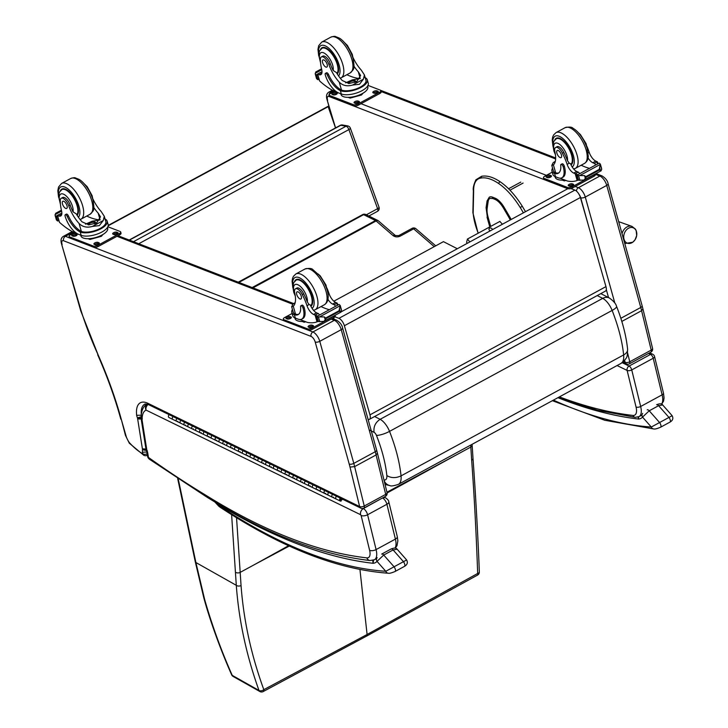 <?xml version="1.0" encoding="UTF-8"?>
<svg xmlns="http://www.w3.org/2000/svg" width="728" height="728" viewBox="0 0 728 728"><rect width="100%" height="100%" fill="white"/><g stroke="black" fill="none" stroke-linecap="round" stroke-linejoin="round"><path stroke-width="1.09" d="M359.932 569.451L367.094 634.498L366.666 636.063L477.614 575.056A3.385 1.046 60.6 0 1 477.586 575.075M231.668 674.82A3.385 1.693 -23.6 0 0 231.677 674.847A3.385 1.693 -23.6 0 0 232.223 675.356C221.749 651.76 212.913 627.682 205.696 603.13A132.514 67.941 53.4 0 1 204.45 598.644L195.905 562.526L236.291 585.312C238.875 620.456 246.446 655.509 258.995 690.462A3.385 2.057 -19.3 0 0 263.818 689.662L367.094 634.498L477.677 573.464A3.385 1.046 60.6 0 1 477.614 575.056A3.385 3.385 0 0 0 479.333 572.008L479.333 572.008A3.385 1.62 178.3 0 1 477.677 573.464C476.221 532.796 474.219 495.049 471.662 460.205L470.688 445.081M386.95 492.21L456.001 455.1L387.114 492.965M398.68 235.654A3.385 1.474 61.5 0 1 398.707 235.635L395.377 235.535A3.385 2.002 130.8 0 0 395.386 235.535A3.385 2.002 130.8 0 0 395.377 235.535A3.385 2.002 130.8 0 0 393.084 235.617L376.112 220.957A3.385 2.002 -49.2 0 1 378.405 220.875A3.385 3.385 0 0 0 377.696 220.402L377.696 220.402A3.385 2.603 116.3 0 0 375.493 220.538L363.6 214.66A3.385 2.603 -63.7 0 1 365.793 214.523L365.793 214.523A3.385 2.603 -63.7 0 1 366.976 216.107M479.333 571.953A3.385 1.62 178.3 0 1 479.333 572.008C478.023 536.5 475.511 492.565 472.991 458.303A3.385 2.202 175.9 0 1 471.662 460.205M231.613 514.66L236.291 585.312A3.385 2.202 -4.1 0 0 241.05 585.512C243.616 620.338 251.206 655.054 263.818 689.662A3.385 1.865 62.5 0 1 263.126 691.6L366.675 636.054M288.57 545.736L255 564.327L289.271 546.055M342.488 124.989L342.488 124.989A3.385 2.885 100.1 0 0 340.786 125.28L346.046 126.217A3.385 2.885 -79.9 0 1 347.738 125.926L342.488 124.989A3.385 3.385 0 0 0 340.276 125.343L340.276 125.343A3.385 1.474 61.5 0 1 340.786 125.28L129.42 240.122M366.357 214.796L377.605 208.681A3.385 1.001 -19.9 0 0 379.042 207.216L350.332 128.101A3.385 1.001 160.1 0 1 348.894 129.575L377.605 208.681A3.385 1.474 61.5 0 1 377.468 211.347L377.468 211.347A3.385 3.385 0 0 0 379.042 207.216M133.497 241.696L346.046 126.217A3.385 1.474 61.5 0 1 348.894 129.575L138.775 243.734M384.147 480.735A10.165 8.581 -78 0 0 389.771 485.54L389.771 485.54C390.8 486.331 393.684 485.94 398.416 484.348A20.439 8.873 -118.5 0 0 401.046 475.885C395.795 478.269 391.063 478.16 386.841 475.548A10.274 4.459 61.5 0 1 383.965 479.989M376.44 435.353A10.165 2.484 158.5 0 0 389.535 431.376L612.13 310.437A10.165 2.484 -21.5 0 0 616.534 306.306C622.504 321.458 626.189 335.763 627.6 349.222L627.6 349.222A10.165 6.388 174.4 0 1 623.641 354.936L401.046 475.885C399.617 462.144 395.777 447.311 389.535 431.376A13.514 5.87 -118.5 0 0 380.116 419.319C375.339 422.486 373.337 426.836 374.101 432.368A3.349 1.456 61.5 0 1 376.44 435.353C382.082 449.74 385.549 463.135 386.841 475.548M600.809 293.621L609.372 297.998A10.165 7.744 116.9 0 0 609.354 297.989A10.165 7.744 116.9 0 0 602.711 298.371A13.514 5.87 61.5 0 1 612.13 310.437C618.372 326.362 622.212 341.195 623.641 354.936A20.439 8.873 61.5 0 1 621.011 363.409L398.416 484.348M333.834 301.21L443.443 241.651L457.311 248.739M334.935 316.798L338.911 318.336A6.78 2.939 61.5 0 1 344.389 325.735L369.961 414.851A6.78 2.939 61.5 0 1 369.414 419.346A6.78 2.939 61.5 0 1 368.086 419.401M369.414 419.346L605.423 291.118A6.78 2.939 -118.5 0 0 605.96 286.623L580.398 197.506A6.78 2.939 -118.5 0 0 574.92 190.099L338.911 318.336M570.943 188.57L574.92 190.099M334.134 319.237L333.697 317.708M341.423 311.702L567.913 188.643M108.208 225.407L328.055 106.343L335.508 127.928M108.153 225.807L328.51 106.47M499.972 221.367L467.449 239.039L466.575 242.324L467.367 243.27M469.851 241.924L467.449 239.039M490.381 230.767A1.693 1.383 -165 0 1 490.9 228.037A1.693 1.383 -165 0 1 492.237 229.766M632.131 242.606A8.236 6.27 -69.4 0 1 626.672 242.861A8.236 6.27 -69.4 0 1 625.761 230.721A8.236 6.27 -69.4 0 1 635.917 230.266A8.236 6.27 -69.4 0 1 632.131 242.606M595.267 174.274L599.854 176.049A8.472 3.676 61.5 0 1 606.733 185.403L640.767 307.471A3.385 1.429 -15.6 0 0 642.132 305.787L642.933 308.936L641.586 310.692L621.821 321.43M620.838 318.3L640.767 307.471A44.044 19.128 61.5 0 1 641.586 310.692L651.205 350.113A3.385 1.583 -13.7 0 0 652.552 348.366L642.933 308.927M650.878 352.143L629.429 363.809A3.385 1.474 -118.5 0 0 629.756 361.78L651.205 350.113A3.385 1.474 61.5 0 1 650.878 352.143A3.385 3.385 0 0 0 652.552 348.366M335.572 127.901L327.081 99.754M622.85 362.18L626.326 363.873A3.385 2.603 -64 0 1 625.125 362.289A3.385 1.583 -13.7 0 0 629.756 361.78L627.6 352.962M648.53 353.426L650.541 354.409A3.385 1.474 61.5 0 1 653.198 358.258A3.385 1.583 -13.7 0 0 654.545 356.511A3.385 3.385 0 0 0 652.734 354.272L652.734 354.272A3.385 2.603 116 0 0 650.541 354.409L629.083 366.066A3.385 2.603 116 0 0 627.117 370.425A3.385 1.583 -13.7 0 0 631.74 369.915A3.385 1.474 -118.5 0 0 629.083 366.066L622.167 362.69M185.622 425.07A1.629 1.256 -64 0 1 184.839 422.331A1.629 1.256 116 0 0 184.566 425.134L180.671 423.232A1.629 1.256 -64 0 1 180.953 420.438A1.629 1.256 116 0 0 180.671 423.232L176.786 421.339A1.629 1.256 -64 0 1 177.059 418.536A1.629 1.256 116 0 0 176.786 421.339L172.891 419.446A1.629 1.256 -64 0 1 173.173 416.644A1.629 1.256 116 0 0 172.891 419.446L169.005 417.544A1.629 1.256 -64 0 1 169.278 414.742M201.183 432.659A1.629 1.256 -64 0 1 200.409 429.92A1.629 1.256 116 0 0 200.127 432.723L196.232 430.821A1.629 1.256 -64 0 1 196.514 428.019A1.629 1.256 116 0 0 196.232 430.821L192.347 428.929A1.629 1.256 -64 0 1 192.62 426.126A1.629 1.256 116 0 0 192.347 428.929L188.452 427.027A1.629 1.256 -64 0 1 188.734 424.224A1.629 1.256 116 0 0 188.452 427.027L184.566 425.134M216.744 440.24A1.629 1.256 -64 0 1 215.97 437.51A1.629 1.256 116 0 0 215.688 440.313L211.803 438.411A1.629 1.256 -64 0 1 212.076 435.608A1.629 1.256 116 0 0 211.803 438.411L207.908 436.518A1.629 1.256 -64 0 1 208.19 433.715A1.629 1.256 116 0 0 207.908 436.518L204.013 434.616A1.629 1.256 -64 0 1 204.295 431.813A1.629 1.256 116 0 0 204.013 434.616L200.127 432.723M232.305 447.829A1.629 1.256 -64 0 1 231.531 445.09A1.629 1.256 116 0 0 231.249 447.893L227.364 446A1.629 1.256 -64 0 1 227.637 443.197A1.629 1.256 116 0 0 227.364 446L223.469 444.107A1.629 1.256 -64 0 1 223.751 441.305A1.629 1.256 116 0 0 223.469 444.107L219.583 442.205A1.629 1.256 -64 0 1 219.856 439.403A1.629 1.256 116 0 0 219.583 442.205L215.688 440.313M247.866 455.419A1.629 1.256 -64 0 1 247.092 452.68A1.629 1.256 116 0 0 246.81 455.482L242.924 453.589A1.629 1.256 -64 0 1 243.198 450.787A1.629 1.256 116 0 0 242.924 453.589L239.03 451.688A1.629 1.256 -64 0 1 239.312 448.885A1.629 1.256 116 0 0 239.03 451.688L235.144 449.795A1.629 1.256 -64 0 1 235.417 446.992A1.629 1.256 116 0 0 235.144 449.795L231.249 447.893M263.427 463.008A1.629 1.256 -64 0 1 262.653 460.269A1.629 1.256 116 0 0 262.38 463.072L258.486 461.179A1.629 1.256 -64 0 1 258.768 458.376A1.629 1.256 116 0 0 258.486 461.179L254.6 459.277A1.629 1.256 -64 0 1 254.873 456.474A1.629 1.256 116 0 0 254.6 459.277L250.705 457.384A1.629 1.256 -64 0 1 250.987 454.581A1.629 1.256 116 0 0 250.705 457.384L246.81 455.482M278.997 470.597A1.629 1.256 -64 0 1 278.214 467.858A1.629 1.256 116 0 0 277.941 470.661L274.046 468.759A1.629 1.256 -64 0 1 274.329 465.965A1.629 1.256 116 0 0 274.046 468.759L270.161 466.866A1.629 1.256 -64 0 1 270.434 464.064A1.629 1.256 116 0 0 270.161 466.866L266.266 464.974A1.629 1.256 -64 0 1 266.548 462.171A1.629 1.256 116 0 0 266.266 464.974L262.38 463.072M294.558 478.187A1.629 1.256 -64 0 1 293.784 475.448A1.629 1.256 116 0 0 293.502 478.25L289.608 476.349A1.629 1.256 -64 0 1 289.89 473.546A1.629 1.256 116 0 0 289.608 476.349L285.722 474.456A1.629 1.256 -64 0 1 285.995 471.653A1.629 1.256 116 0 0 285.722 474.456L281.827 472.554A1.629 1.256 -64 0 1 282.109 469.751A1.629 1.256 116 0 0 281.827 472.554L277.941 470.661M310.119 485.767A1.629 1.256 -64 0 1 309.345 483.037A1.629 1.256 116 0 0 309.063 485.84L305.178 483.938A1.629 1.256 -64 0 1 305.451 481.135A1.629 1.256 116 0 0 305.178 483.938L301.283 482.045A1.629 1.256 -64 0 1 301.565 479.242A1.629 1.256 116 0 0 301.283 482.045L297.397 480.143A1.629 1.256 -64 0 1 297.67 477.34A1.629 1.256 116 0 0 297.397 480.143L293.502 478.25M325.68 493.356A1.629 1.256 -64 0 1 324.906 490.627A1.629 1.256 116 0 0 324.624 493.42L320.739 491.527A1.629 1.256 -64 0 1 321.012 488.725A1.629 1.256 116 0 0 320.739 491.527L316.844 489.635A1.629 1.256 -64 0 1 317.126 486.832A1.629 1.256 116 0 0 316.844 489.635L312.958 487.733A1.629 1.256 -64 0 1 313.231 484.93A1.629 1.256 116 0 0 312.958 487.733L309.063 485.84M340.467 498.207A1.629 1.256 116 0 0 340.185 501.01L336.3 499.117A1.629 1.256 -64 0 1 336.582 496.314A1.629 1.256 116 0 0 336.3 499.117L332.405 497.215A1.629 1.256 -64 0 1 332.687 494.412A1.629 1.256 116 0 0 332.405 497.215L328.519 495.322A1.629 1.256 -64 0 1 328.792 492.519A1.629 1.256 116 0 0 328.519 495.322L324.624 493.42M177.832 421.275A1.629 1.256 -64 0 1 176.786 421.339M193.402 428.865A1.629 1.256 -64 0 1 192.347 428.929M208.963 436.445A1.629 1.256 -64 0 1 207.908 436.518M224.524 444.034A1.629 1.256 -64 0 1 223.469 444.107M240.085 451.624A1.629 1.256 -64 0 1 239.03 451.688M255.646 459.213A1.629 1.256 -64 0 1 254.6 459.277M271.207 466.803A1.629 1.256 -64 0 1 270.161 466.866M286.777 474.392A1.629 1.256 -64 0 1 285.722 474.456M302.338 481.972A1.629 1.256 -64 0 1 301.283 482.045M317.899 489.562A1.629 1.256 -64 0 1 316.844 489.635M333.46 497.151A1.629 1.256 -64 0 1 332.405 497.215M342.187 499.645L341.077 500.245A0.81 0.628 -64 0 1 340.34 499.281A0.81 0.628 -64 0 1 341.55 499.572L342.187 499.645A1.629 1.256 116 0 0 342.224 499.071M340.185 501.01A1.629 1.256 116 0 0 341.241 500.946M341.459 499.126A0.746 0.573 116 0 0 340.386 499.299A0.746 0.573 116 0 0 341.305 499.981A0.746 0.573 116 0 0 341.459 499.126M478.232 233.178A45.254 19.647 61.5 0 1 473.155 213.24L473.646 191.155A35.499 15.415 61.5 0 1 480.871 178.069L481.636 176.276L475.903 179.798C473.655 184.739 472.818 188.343 473.382 190.627M499.845 221.439L502.42 224.233M147.274 404.022C143.753 405.733 141.714 409.627 141.159 415.706L142.151 417.708A27.446 11.912 61.5 0 1 146.046 410.091A4.741 4.268 -115.3 0 1 147.092 404.176M141.187 416.17L142.197 419.355A7.134 3.094 -118.5 0 0 142.151 417.708M146.865 451.997L147.802 453.307A7.508 3.258 -118.5 0 0 147.32 451.378L146.674 451.16L147.52 456.128A4.741 2.703 -9 0 0 148.448 457.421L147.802 453.307M147.32 451.378A3.049 1.319 61.5 0 1 147.029 450.805L146.446 450.687L146.692 451.205M147.029 450.805A1.383 0.601 61.5 0 1 146.856 450.213L145.918 448.858M146.856 450.213A1.401 0.61 61.5 0 1 146.838 450.122L145.9 448.767L146.446 450.687M146.838 450.122L142.078 420.065L141.132 418.591M142.078 420.065A1.793 0.783 61.5 0 1 142.051 419.865L141.15 418.809A3.385 1.929 171 0 1 137.592 418.518L142.397 448.821L145.946 449.058M142.051 419.865A1.083 0.473 61.5 0 1 142.042 419.61L141.068 417.199L141.096 418.391M149.458 459.25L149.458 459.25A4.741 3.194 -54.5 0 1 148.448 457.421A1080.125 468.969 61.5 0 0 205.251 494.876L206.534 496.887L149.458 459.25A4.741 4.741 0 0 1 147.52 456.128M331.167 319.082L334.352 320.311A8.472 3.676 61.5 0 1 341.232 329.666L375.257 451.724A3.385 1.429 -15.6 0 0 376.622 450.05L377.423 453.198L376.085 454.954L354.627 466.612L349.995 467.085L359.623 506.542A3.385 1.583 -13.7 0 0 364.246 506.033L354.627 466.612A44.044 19.128 -118.5 0 0 353.808 463.381L319.774 341.323A8.472 3.676 -118.5 0 0 312.894 331.968L65.402 236.318A8.472 3.676 -118.5 0 0 63.482 236.3L72.245 231.54M73.382 231.986L65.402 236.318A3.385 2.721 111.1 0 0 63.573 240.75L311.065 336.4A3.385 2.721 111.1 0 1 312.894 331.968L334.352 320.311A3.385 2.721 -68.9 0 1 336.427 320.12C340.022 322.34 342.078 324.961 342.597 327.982A3.385 1.429 -15.6 0 1 341.232 329.666L319.774 341.323A3.385 1.429 164.4 0 1 315.197 342.005L349.222 464.073A3.385 1.429 164.4 0 0 353.808 463.381L375.257 451.724A44.044 19.128 61.5 0 1 376.085 454.954L385.704 494.376A3.385 1.583 -13.7 0 0 387.05 492.629L377.423 453.189M385.376 496.405L363.918 508.062A3.385 1.474 -118.5 0 0 364.246 506.033L385.704 494.376A3.385 1.474 61.5 0 1 385.376 496.405A3.385 3.385 0 0 0 387.05 492.629M129.256 442.506L129.311 443.197L143.816 455.291A3.385 2.53 -61.2 0 1 142.761 453.781A47.438 20.593 61.5 0 1 129.256 442.506A10.165 4.413 61.5 0 1 126.035 435.908L121.385 419.683A235.217 102.129 -118.5 0 0 98.089 354.827A183.947 79.871 61.5 0 1 81.272 311.238L61.571 244.016C60.424 240.276 61.061 237.701 63.482 236.3M98.089 354.827L80.708 310.765M148.903 404.804L360.815 508.135A3.385 2.603 -64 0 1 359.623 506.542L147.693 403.212L148.949 404.832C146.219 403.922 144.781 403.749 144.608 404.304A25.407 11.029 61.5 0 0 141.278 414.196M147.693 403.212A28.802 12.503 -118.5 0 0 136.664 415.297L141.378 415.215M136.664 415.297A5.86 2.548 -118.5 0 0 137.474 417.845L141.887 416.58M137.474 417.845A3.14 1.365 61.5 0 1 137.519 418.099L141.086 418.327M142.397 448.821A9.637 4.186 61.5 0 1 142.515 449.44L146.11 449.749M142.515 449.44A2.521 1.092 61.5 0 1 142.524 449.558A2.521 1.092 61.5 0 1 142.552 449.795L147.293 450.641M142.552 449.795A6.588 2.857 -118.5 0 0 142.515 452.197L147.211 452.024M142.515 452.197L142.761 453.781A3.385 1.929 -9 0 0 147.156 453.826M121.385 419.683L125.462 435.389A3.385 1.392 -16 0 0 126.035 435.908M638.101 417.044L638.565 419.046L638.62 416.844M671.398 416.107L651.287 427.036A3.385 2.939 93.8 0 0 653.744 428.956L653.744 428.956A3.385 2.939 93.8 0 0 653.771 428.956M557.93 397.679A816.552 354.527 -118.5 0 0 638.565 419.046A28.711 12.467 -118.5 0 0 642.533 417.099A3.385 3.012 -138.9 0 1 642.66 413.413M553.417 400.127A720.001 312.603 61.5 0 0 651.287 427.036L642.533 417.099L649.221 410.792A3.385 1.474 -118.5 0 0 647.219 409.828M552.379 400.691L604.759 420.265L653.744 428.956C654.781 429.283 657.056 428.71 660.551 427.236L660.551 427.236A3.385 1.474 61.5 0 0 659.322 422.249L649.221 410.792L658.613 405.687L662.662 404.941C661.807 403.53 659.786 403.458 656.601 404.723A3.385 1.474 -118.5 0 1 658.613 405.687L668.714 417.144A3.385 1.474 61.5 0 1 669.942 422.131A3.385 1.474 61.5 0 1 669.942 422.14C672.881 420.42 673.573 418.227 672.035 415.57L662.662 404.941M372.745 560.396L373.055 563.299L373.573 560.141M214.842 501.983L215.834 502.584M405.896 560.36L385.785 571.289A3.385 2.939 93.8 0 0 388.261 573.218C389.28 573.546 391.546 572.972 395.049 571.498L395.049 571.498A3.385 1.474 61.5 0 1 395.004 571.516M218.427 505.205A3.385 2.066 129.7 0 0 218.946 506.36L220.102 507.216A3.385 2.366 -56.5 0 1 219.292 505.851A10.165 4.413 61.5 0 1 218.427 505.205A14.56 6.325 61.5 0 1 216.562 503.43A816.552 354.527 -118.5 0 0 373.055 563.299A28.711 12.467 -118.5 0 0 377.022 561.361A3.385 3.012 -138.9 0 1 377.159 557.675M219.292 505.851A720.001 312.603 61.5 0 0 385.785 571.289L377.022 561.361L383.72 555.055A3.385 1.474 -118.5 0 0 381.709 554.081A3.385 1.474 -118.5 0 0 381.69 554.099L391.1 548.985A3.385 1.474 -118.5 0 1 393.102 549.949L397.151 549.203C396.296 547.784 394.276 547.72 391.1 548.985M555.646 147.456L557.038 146.701A7.471 3.24 61.5 0 1 563.836 152.471L562.444 153.226A7.471 3.24 61.5 0 0 555.646 147.456A7.471 3.24 61.5 0 0 554.891 151.806A23.624 10.256 61.5 0 1 553.407 164.91L551.797 165.383L553.225 162.599L555.318 161.325M555.273 161.489L553.225 162.599M558.785 172.9A19.201 8.336 61.5 0 1 555.673 172.827L553.944 173.2A15.37 6.297 164 0 1 551.951 171.098L552.889 174.383A15.37 6.297 -16 0 0 555.5 176.749L558.121 177.759A16.626 7.216 -118.5 0 0 561.88 177.796A16.626 7.216 -118.5 0 0 563.199 166.767A2.129 0.928 -118.5 0 0 560.997 164.437A2.129 0.928 -118.5 0 0 560.724 165.311A19.201 8.336 -118.5 0 1 558.249 173.255A19.201 8.336 -118.5 0 1 554.554 173.437L555.5 176.749M553.944 173.2L554.554 173.437M551.951 171.098A15.37 6.297 164 0 1 552.588 168.159M577.85 180.153L577.149 180.499A72.036 31.277 61.5 0 1 567.385 181.017L560.087 178.196M587.032 146.601A37.355 16.216 -118.5 0 1 589.207 152.343A8.718 3.786 -118.5 0 0 595.768 161.088A48.021 20.848 -118.5 0 0 597.288 161.743A1.693 0.673 166 0 1 597.333 161.762L598.016 163.545M595.54 164.883A1.602 0.692 61.5 0 0 594.33 163.391L597.333 161.762L597.288 164.237M600.282 164.41L601.719 169.424L600.482 170.752L599.217 169.387L600.282 164.41L579.761 175.557L577.24 175.776A5.706 2.475 61.5 0 1 576.621 175.348L599.144 163.108L576.621 175.348M576.403 175.284L578.014 180.198A5.706 2.475 61.5 0 1 578.514 180.207L584.065 180.034L601.228 170.707L600.482 170.752L599.535 167.44M599.408 170.043L586.313 177.159L584.065 180.034M579.761 175.557L584.529 175.594L586.313 177.159M555.073 172.591A13.95 5.715 164 0 1 553.316 170.707L551.797 165.383M560.997 164.437L562.125 163.827A2.129 0.928 61.5 0 1 564.327 166.148A16.626 7.216 61.5 0 1 562.999 177.186L561.88 177.796M594.33 163.391A48.021 20.848 61.5 0 1 592.765 162.717A8.718 3.786 61.5 0 1 588.069 157.931M589.261 168.295A91.046 39.53 61.5 0 1 581.181 165.22M565.893 180.444L564.309 180.872L562.371 180.125M564.309 180.872L564.073 180.053M599.763 163.536A5.706 2.475 61.5 0 1 599.144 163.108M562.444 153.226A37.355 16.216 61.5 0 1 567.13 164.337A8.718 3.786 61.5 0 0 573.691 173.082A48.021 20.848 61.5 0 0 575.211 173.737A1.693 0.719 162.1 0 0 575.266 173.755L577.895 174.775M579.47 173.619A1.602 0.692 61.5 0 0 578.26 172.127A48.021 20.848 61.5 0 1 576.694 171.453A8.718 3.786 61.5 0 1 570.47 163.627L569.232 163.19L567.13 164.337M564.737 179.989A13.95 5.715 164 0 1 555.2 177.268L554.991 176.531M595.185 173.992L595.358 174.611A3.385 1.392 164 0 1 593.993 176.276L572.536 187.933A3.385 1.392 164 0 1 567.967 188.661L544.38 179.543A3.385 1.392 164 0 1 543.807 179.024L543.461 177.832A3.385 1.392 164 0 1 544.835 176.176L552.252 172.145M594.776 174.21A3.385 1.392 164 0 1 593.648 175.093L572.199 186.75A3.385 1.392 164 0 1 567.622 187.478L544.034 178.36A3.385 1.392 164 0 1 543.461 177.832M547.392 177.632L546.455 177.268A2.33 0.956 164 0 1 546.055 176.904A2.33 0.956 164 0 1 547.492 175.53A2.33 0.956 164 0 1 550.14 175.266L551.087 175.63A2.33 0.956 164 0 1 551.478 175.985A2.33 0.956 164 0 1 550.04 177.359A2.33 0.956 164 0 1 547.392 177.632M569.569 186.204L568.623 185.831A2.33 0.956 164 0 1 568.231 185.476A2.33 0.956 164 0 1 569.66 184.102A2.33 0.956 164 0 1 572.317 183.829L573.255 184.193A2.33 0.956 164 0 1 573.655 184.557A2.33 0.956 164 0 1 572.217 185.931A2.33 0.956 164 0 1 569.569 186.204M546.728 177.377A2.33 0.956 164 0 1 550.477 176.449L551.141 176.704M568.905 185.94A2.33 0.956 164 0 1 572.654 185.021L573.318 185.276M554.809 139.931A15.242 6.616 61.5 0 1 556.265 138.265A15.242 6.616 61.5 0 1 569.214 148.239A15.242 6.616 61.5 0 1 571.043 164.928M563.836 152.471A37.355 16.216 61.5 0 1 567.494 160.679L569.232 163.19M561.415 154.928A4.068 1.765 -118.5 0 0 557.211 150.478A4.068 1.765 -118.5 0 0 557.602 154.891A4.068 1.765 -118.5 0 0 561.097 157.621A4.068 1.765 -118.5 0 0 561.415 154.928M353.098 57.685A23.624 10.256 -118.5 0 0 361.297 70.143L364.419 74.92L363.409 79.179L359.496 84.275L352.579 85.058L363.409 79.179M352.579 85.058C347.192 86.605 342.742 85.631 339.221 82.137A23.624 10.256 61.5 0 1 328.91 64.474L330.303 63.709A7.471 3.24 61.5 0 0 322.777 56.165L321.376 56.92A7.471 3.24 61.5 0 1 328.91 64.474M320.466 61.725A11.384 4.941 61.5 0 1 323.032 52.598A11.384 4.941 61.5 0 1 332.678 65.174A11.384 4.941 61.5 0 1 333.169 70.47L336.418 72.573A23.624 10.256 -118.5 0 0 342.224 80.499L349.058 83.52L356.838 81.554L360.624 75.457L358.294 71.772A23.624 10.256 -118.5 0 1 353.963 66.193M341.314 93.976A15.37 6.297 -16 0 0 358.795 92.192A15.37 6.297 -16 0 0 368.25 83.129L367.312 79.853A15.37 6.297 164 0 1 358.376 88.698A15.37 6.297 164 0 1 341.059 90.927L342.196 90.318L341.496 90.054A19.201 8.336 61.5 0 1 328.537 74.538A2.129 0.928 61.5 0 0 326.544 72.782L325.425 73.392A2.129 0.928 -118.5 0 0 325.252 74.802A16.626 7.216 -118.5 0 0 338.693 92.966L341.314 93.976L340.367 90.663L341.059 90.927M365.247 77.796L364.701 77.45M365.32 77.75A15.37 6.297 164 0 1 367.312 79.853M336.518 91.792L332.15 90.108A72.036 31.277 61.5 0 1 319.619 80.972L317.435 74.101L320.629 72.563A1.602 0.692 -118.5 0 0 320.265 72.554L317.435 74.092M321.376 56.92A7.471 3.24 61.5 0 0 320.393 59.687A37.355 16.216 61.5 0 0 321.703 69.488A8.718 3.786 61.5 0 1 320.839 74.638A8.718 3.786 61.5 0 1 319.155 74.72A48.021 20.848 61.5 0 1 317.681 74.21A1.693 0.719 162 0 1 317.626 74.192M316.425 71.981L315.188 73.31L321.758 69.742M364.419 74.92L365.947 80.244A13.95 5.715 164 0 1 357.885 88.252A13.95 5.715 164 0 1 342.196 90.318M340.367 90.663A19.201 8.336 -118.5 0 1 327.409 75.148A2.129 0.928 -118.5 0 0 325.425 73.392M320.629 72.563A48.021 20.848 -118.5 0 0 321.894 73M346.883 74.702A91.046 39.53 -118.5 0 0 360.251 78.578L358.294 71.772M345.627 82.846L352.325 79.862L360.251 78.578M318.891 79.188L317.763 79.625A5.706 2.475 -118.5 0 0 317.144 79.197L315.188 73.31M316.562 78.615L315.333 74.347M317.981 79.689L316.371 74.775A5.706 2.475 -118.5 0 1 315.87 74.766L315.269 74.12M363.054 93.157L361.516 94.968L350.123 98.098L348.184 97.352M350.123 98.098L349.886 97.279M361.516 94.968L361.27 94.121M360.105 94.667A11.821 4.841 164 0 1 351.733 97.07M367.613 86.068L367.831 86.805A13.95 5.715 164 0 1 359.241 95.031A13.95 5.715 164 0 1 343.379 96.642A13.95 5.715 164 0 1 341.013 94.494L340.813 93.785M367.986 85.385L380.262 90.126A3.385 1.392 164 0 1 380.835 90.654L381.172 91.837A3.385 1.392 164 0 1 379.807 93.502L358.349 105.16A3.385 1.392 164 0 1 353.781 105.888L330.194 96.769A3.385 1.392 164 0 1 329.62 96.251L329.274 95.059A3.385 1.392 164 0 1 330.649 93.402L334.816 91.137M380.835 90.654A3.385 1.392 164 0 1 379.461 92.32L358.012 103.977A3.385 1.392 164 0 1 353.444 104.705L329.857 95.586A3.385 1.392 164 0 1 329.274 95.059M358.131 101.055L359.068 101.419A2.33 0.956 164 0 1 359.468 101.784A2.33 0.956 164 0 1 358.03 103.158A2.33 0.956 164 0 1 355.382 103.422L354.445 103.058A2.33 0.956 164 0 1 354.045 102.703A2.33 0.956 164 0 1 355.482 101.329A2.33 0.956 164 0 1 358.131 101.055L359.132 102.502M376.904 90.854L377.841 91.218A2.33 0.956 164 0 1 378.241 91.582A2.33 0.956 164 0 1 376.804 92.957A2.33 0.956 164 0 1 374.156 93.23L373.218 92.856A2.33 0.956 164 0 1 372.818 92.502A2.33 0.956 164 0 1 374.256 91.127A2.33 0.956 164 0 1 376.904 90.854L377.905 92.301M335.954 92.492L336.9 92.856A2.33 0.956 164 0 1 337.291 93.211A2.33 0.956 164 0 1 335.863 94.585A2.33 0.956 164 0 1 333.215 94.858L332.268 94.494A2.33 0.956 164 0 1 331.868 94.13A2.33 0.956 164 0 1 333.306 92.756A2.33 0.956 164 0 1 335.954 92.492L336.964 93.93M354.718 103.167A2.33 0.956 164 0 1 358.467 102.248M373.491 92.966A2.33 0.956 164 0 1 377.24 92.047M332.55 94.604A2.33 0.956 164 0 1 336.3 93.675M355.064 82.137A3.194 1.31 -16 0 0 355.155 81.6A3.194 1.31 -16 0 0 354.609 81.099A3.194 1.31 -16 0 0 350.978 81.472A3.194 1.31 -16 0 0 349.003 83.365A3.194 1.31 -16 0 0 349.076 83.52M354.636 82.546A3.467 1.42 -16 0 0 355.164 82.009A3.467 1.42 -16 0 0 354.754 80.753A3.467 1.42 -16 0 0 350.432 81.327A3.467 1.42 -16 0 0 348.885 83.511M355 82.4A3.704 1.52 -16 0 0 355 80.681A3.704 1.52 -16 0 0 354.946 80.653A3.704 1.52 -16 0 0 351.542 80.799A3.704 1.52 -16 0 0 348.648 82.501A3.704 1.52 -16 0 0 348.566 83.493M355.764 82.082A3.968 1.629 -16 0 0 355.892 81.381A3.968 1.629 -16 0 0 355.282 80.799A3.968 1.629 -16 0 0 355.219 80.772A3.968 1.629 -16 0 0 355.137 80.744M348.566 82.628A3.968 1.629 -16 0 0 348.466 82.755A3.968 1.629 -16 0 0 348.239 83.465M337.282 73.974A15.242 6.616 -118.5 0 0 337.774 64.41A15.242 6.616 -118.5 0 0 322.004 47.73A15.242 6.616 -118.5 0 0 320.548 49.395M333.169 70.47A23.624 10.256 61.5 0 1 330.303 63.709M322.622 62.635A4.068 1.765 -118.5 0 0 326.836 67.085A4.068 1.765 -118.5 0 0 326.444 62.672A4.068 1.765 -118.5 0 0 322.95 59.942A4.068 1.765 -118.5 0 0 322.622 62.635M295.504 288.807L296.897 288.042A7.471 3.24 61.5 0 1 303.694 293.821L302.302 294.576A7.471 3.24 61.5 0 0 295.504 288.807A7.471 3.24 61.5 0 0 294.749 293.147A23.624 10.256 61.5 0 1 293.266 306.251L291.655 306.734L293.084 303.949L295.177 302.666M295.131 302.83L293.084 303.949M298.644 314.25A19.201 8.336 61.5 0 1 295.532 314.178L293.803 314.541A15.37 6.297 164 0 1 291.81 312.449L292.756 315.724A15.37 6.297 -16 0 0 295.359 318.1L297.979 319.11A16.626 7.216 -118.5 0 0 301.738 319.137A16.626 7.216 -118.5 0 0 303.057 308.108A2.129 0.928 -118.5 0 0 300.855 305.778A2.129 0.928 -118.5 0 0 300.582 306.661A19.201 8.336 -118.5 0 1 298.107 314.605A19.201 8.336 -118.5 0 1 294.412 314.787L295.359 318.1M293.803 314.541L294.412 314.787M291.81 312.449A15.37 6.297 164 0 1 292.447 309.509M317.535 321.603L317.008 321.849A72.036 31.277 61.5 0 1 307.243 322.358L299.945 319.537M326.89 287.942A37.355 16.216 -118.5 0 1 329.065 293.684A8.718 3.786 -118.5 0 0 335.626 302.439A48.021 20.848 -118.5 0 0 337.146 303.085A1.693 0.673 166 0 1 337.191 303.112L337.874 304.886M335.399 306.233A1.602 0.692 61.5 0 0 334.188 304.741L337.191 303.112L337.146 305.578M340.14 305.751L341.578 310.774L340.34 312.094L339.075 310.738L340.14 305.751L319.619 316.898L317.099 317.117A5.706 2.475 61.5 0 1 316.48 316.698L339.002 304.45L316.48 316.698M316.261 316.635L317.872 321.549A5.706 2.475 61.5 0 1 318.373 321.558L323.924 321.376L341.086 312.057L340.34 312.094L339.394 308.79M339.266 311.393L326.171 318.5L323.924 321.376M319.619 316.898L324.388 316.944L326.171 318.5M294.931 313.932A13.95 5.715 164 0 1 293.175 312.057L291.655 306.734M300.855 305.778L301.984 305.169A2.129 0.928 61.5 0 1 304.186 307.498A16.626 7.216 61.5 0 1 302.857 318.527L301.738 319.137M334.188 304.741A48.021 20.848 61.5 0 1 332.623 304.067A8.718 3.786 61.5 0 1 327.928 299.272M329.12 309.646A91.046 39.53 61.5 0 1 321.039 306.561M305.751 321.785L304.168 322.222L302.229 321.476M304.168 322.222L303.931 321.394M339.621 304.877A5.706 2.475 61.5 0 1 339.002 304.45M302.302 294.576A37.355 16.216 61.5 0 1 306.989 305.678A8.718 3.786 61.5 0 0 313.55 314.432A48.021 20.848 61.5 0 0 315.069 315.078A1.693 0.719 162.1 0 0 315.124 315.106L317.754 316.125M319.328 314.96A1.602 0.692 61.5 0 0 318.127 313.468A48.021 20.848 61.5 0 1 316.553 312.794A8.718 3.786 61.5 0 1 310.328 304.968L309.091 304.541L306.989 305.678M304.595 321.339A13.95 5.715 164 0 1 295.058 318.609L294.849 317.881M335.044 315.342L335.217 315.961A3.385 1.392 164 0 1 333.852 317.626L312.394 329.284A3.385 1.392 164 0 1 307.826 330.012L284.239 320.893A3.385 1.392 164 0 1 283.665 320.365L283.319 319.183A3.385 1.392 164 0 1 284.694 317.517L292.11 313.486M334.634 315.561A3.385 1.392 164 0 1 333.506 316.434L312.057 328.091A3.385 1.392 164 0 1 307.48 328.819L283.893 319.701A3.385 1.392 164 0 1 283.319 319.183M287.251 318.973L286.313 318.609A2.33 0.956 164 0 1 285.913 318.254A2.33 0.956 164 0 1 287.351 316.88A2.33 0.956 164 0 1 289.999 316.607L290.945 316.971A2.33 0.956 164 0 1 291.337 317.335A2.33 0.956 164 0 1 289.899 318.709A2.33 0.956 164 0 1 287.251 318.973M309.427 327.545L308.481 327.181A2.33 0.956 164 0 1 308.09 326.817A2.33 0.956 164 0 1 309.518 325.443A2.33 0.956 164 0 1 312.175 325.179L313.113 325.543A2.33 0.956 164 0 1 313.513 325.898A2.33 0.956 164 0 1 312.075 327.272A2.33 0.956 164 0 1 309.427 327.545M286.586 318.718A2.33 0.956 164 0 1 290.336 317.799L291 318.054M308.763 327.291A2.33 0.956 164 0 1 312.512 326.362L313.176 326.626M294.667 281.272A15.242 6.616 61.5 0 1 296.123 279.616A15.242 6.616 61.5 0 1 309.072 289.589A15.242 6.616 61.5 0 1 310.901 306.27M303.694 293.821A37.355 16.216 61.5 0 1 307.353 302.02L309.091 304.541M301.274 296.269A4.068 1.765 -118.5 0 0 297.07 291.819A4.068 1.765 -118.5 0 0 297.461 296.241A4.068 1.765 -118.5 0 0 300.955 298.971A4.068 1.765 -118.5 0 0 301.274 296.269M92.957 199.026A23.624 10.256 -118.5 0 0 101.156 211.484L104.277 216.262L103.267 220.52L99.363 225.616L92.438 226.408L103.267 220.52M92.438 226.408C87.051 227.946 82.601 226.972 79.079 223.478A23.624 10.256 61.5 0 1 68.769 205.815L70.161 205.059A7.471 3.24 61.5 0 0 62.635 197.516L61.234 198.271A7.471 3.24 61.5 0 1 68.769 205.815M60.333 203.067A11.384 4.941 61.5 0 1 62.89 193.939A11.384 4.941 61.5 0 1 72.536 206.524A11.384 4.941 61.5 0 1 73.028 211.821L76.276 213.923A23.624 10.256 -118.5 0 0 82.082 221.849L88.916 224.861L96.697 222.895L100.482 216.808L98.153 213.113A23.624 10.256 -118.5 0 1 93.821 207.535M81.172 235.326A15.37 6.297 -16 0 0 98.653 233.542A15.37 6.297 -16 0 0 108.117 224.479L107.171 221.194A15.37 6.297 164 0 1 98.235 230.048A15.37 6.297 164 0 1 80.926 232.278L82.055 231.659L81.354 231.404A19.201 8.336 61.5 0 1 68.396 215.879A2.129 0.928 61.5 0 0 66.403 214.123L65.283 214.742A2.129 0.928 -118.5 0 0 65.111 216.152A16.626 7.216 -118.5 0 0 78.551 234.307L81.172 235.326L80.226 232.014L80.926 232.278M105.105 219.137L104.559 218.791M105.178 219.092A15.37 6.297 164 0 1 107.171 221.194M76.376 233.142L72.008 231.449A72.036 31.277 61.5 0 1 59.478 222.322L57.294 215.442L60.488 213.905A1.602 0.692 -118.5 0 0 60.124 213.905L57.294 215.442M61.234 198.271A7.471 3.24 61.5 0 0 60.251 201.028A37.355 16.216 61.5 0 0 61.562 210.829A8.718 3.786 61.5 0 1 60.706 215.979A8.718 3.786 61.5 0 1 59.013 216.061A48.021 20.848 61.5 0 1 57.539 215.561A1.693 0.719 162 0 1 57.485 215.534M56.284 213.331L55.046 214.651L61.616 211.084M104.277 216.262L105.806 221.585A13.95 5.715 164 0 1 97.743 229.602A13.95 5.715 164 0 1 82.055 231.659M80.226 232.014A19.201 8.336 -118.5 0 1 67.267 216.498A2.129 0.928 -118.5 0 0 65.283 214.742M60.488 213.905A48.021 20.848 -118.5 0 0 61.753 214.351M86.741 216.043A91.046 39.53 -118.5 0 0 100.109 219.929L98.153 213.113M85.485 224.197L92.183 221.212L100.109 219.929M58.75 220.538L57.621 220.975A5.706 2.475 -118.5 0 0 57.002 220.548L55.046 214.651M56.42 219.965L55.191 215.697M57.84 221.03L56.229 216.116A5.706 2.475 -118.5 0 1 55.728 216.107L55.128 215.47M102.912 234.498L101.374 236.318L89.981 239.448L88.043 238.702M89.981 239.448L89.744 238.62M101.374 236.318L101.128 235.472M99.963 236.009A11.821 4.841 164 0 1 91.592 238.411M107.471 227.409L107.689 228.146A13.95 5.715 164 0 1 99.099 236.373A13.95 5.715 164 0 1 83.238 237.992A13.95 5.715 164 0 1 80.872 235.836L80.672 235.126M107.844 226.736L120.12 231.477A3.385 1.392 164 0 1 120.693 231.995L121.03 233.188A3.385 1.392 164 0 1 119.665 234.853L98.207 246.51A3.385 1.392 164 0 1 93.639 247.238L70.052 238.12A3.385 1.392 164 0 1 69.478 237.592L69.133 236.409A3.385 1.392 164 0 1 70.507 234.744L74.675 232.478M120.693 231.995A3.385 1.392 164 0 1 119.319 233.661L97.871 245.318A3.385 1.392 164 0 1 93.302 246.046L69.715 236.928A3.385 1.392 164 0 1 69.133 236.409M97.989 242.406L98.926 242.77A2.33 0.956 164 0 1 99.327 243.125A2.33 0.956 164 0 1 97.889 244.499A2.33 0.956 164 0 1 95.241 244.772L94.303 244.408A2.33 0.956 164 0 1 93.903 244.044A2.33 0.956 164 0 1 95.341 242.67A2.33 0.956 164 0 1 97.989 242.406L98.99 243.844M116.762 232.205L117.699 232.569A2.33 0.956 164 0 1 118.1 232.924A2.33 0.956 164 0 1 116.662 234.298A2.33 0.956 164 0 1 114.014 234.571L113.077 234.207A2.33 0.956 164 0 1 112.676 233.843A2.33 0.956 164 0 1 114.114 232.469A2.33 0.956 164 0 1 116.762 232.205L117.763 233.652M75.812 233.834L76.758 234.198A2.33 0.956 164 0 1 77.15 234.562A2.33 0.956 164 0 1 75.721 235.936A2.33 0.956 164 0 1 73.073 236.2L72.127 235.836A2.33 0.956 164 0 1 71.735 235.481A2.33 0.956 164 0 1 73.164 234.107A2.33 0.956 164 0 1 75.812 233.834L76.822 235.281M94.576 244.517A2.33 0.956 164 0 1 98.326 243.589M113.35 234.316A2.33 0.956 164 0 1 117.099 233.388M72.409 235.945A2.33 0.956 164 0 1 76.158 235.026M94.922 223.478A3.194 1.31 -16 0 0 95.013 222.941A3.194 1.31 -16 0 0 94.467 222.45A3.194 1.31 -16 0 0 90.836 222.823A3.194 1.31 -16 0 0 88.862 224.706A3.194 1.31 -16 0 0 88.934 224.861M94.494 223.887A3.467 1.42 -16 0 0 95.022 223.35A3.467 1.42 -16 0 0 94.613 222.104A3.467 1.42 -16 0 0 90.29 222.668A3.467 1.42 -16 0 0 88.743 224.852M94.868 223.751A3.704 1.52 -16 0 0 94.858 222.022A3.704 1.52 -16 0 0 94.804 221.994A3.704 1.52 -16 0 0 91.4 222.149A3.704 1.52 -16 0 0 88.507 223.851A3.704 1.52 -16 0 0 88.425 224.834M95.623 223.432A3.968 1.629 -16 0 0 95.75 222.732A3.968 1.629 -16 0 0 95.141 222.14A3.968 1.629 -16 0 0 95.077 222.122A3.968 1.629 -16 0 0 94.995 222.086M88.425 223.969A3.968 1.629 -16 0 0 88.325 224.097A3.968 1.629 -16 0 0 88.097 224.806M77.141 215.324A15.242 6.616 -118.5 0 0 77.632 205.76A15.242 6.616 -118.5 0 0 61.862 189.08A15.242 6.616 -118.5 0 0 60.406 190.736M73.028 211.821A23.624 10.256 61.5 0 1 70.161 205.059M62.481 203.986A4.068 1.765 -118.5 0 0 66.694 208.436A4.068 1.765 -118.5 0 0 66.303 204.022A4.068 1.765 -118.5 0 0 62.808 201.292A4.068 1.765 -118.5 0 0 62.481 203.986M456.001 455.109L470.825 447.056A3.385 2.22 176.2 0 0 472.144 445.163A3.385 2.22 176.2 0 1 472.144 445.163L472.09 444.317M378.141 220.702A3.385 2.603 116.3 0 0 377.696 220.402L365.793 214.523A3.385 3.385 0 0 0 362.68 214.587L238.265 282.182M238.875 282.428L363.6 214.66A3.385 1.474 -118.5 0 0 362.68 214.587M435.726 245.846L415.943 228.765A3.385 3.385 0 0 0 412.112 228.355L398.707 235.635A3.385 1.474 61.5 0 1 400.236 236.136C397.606 237.292 395.222 237.119 393.084 235.617M412.112 228.355A3.385 1.474 61.5 0 1 413.65 228.847L400.236 236.136M252.971 287.869L376.112 220.957A3.385 1.474 -118.5 0 0 375.493 220.538L252.152 287.551M415.943 228.765A3.385 2.002 130.8 0 0 413.65 228.847L434.252 246.646M241.05 585.512L236.545 517.735M255 564.327L240.185 572.381A3.385 2.22 -3.8 0 1 235.435 572.153M204.45 598.644A3.385 1.793 165.3 0 1 203.822 597.915L195.277 561.77A3.385 1.729 168.1 0 0 195.905 562.526L180.053 487.478A132.141 57.376 61.5 0 1 179.862 486.577A243.307 105.642 -118.5 0 0 178.205 478.979M205.696 603.13A3.385 1.702 163.6 0 1 205.087 602.475A3.385 1.702 163.6 0 1 205.078 602.438M233.124 676.439A3.385 2.512 -60.6 0 1 232.223 675.356L258.995 690.462A3.385 2.512 119.4 0 0 259.896 691.545L233.124 676.439A3.385 3.385 0 0 1 231.677 674.847C222.613 654.554 212.039 626.726 205.096 602.475L203.822 597.915A3.385 1.793 165.3 0 1 203.813 597.861M180.053 487.478A3.385 1.729 168.1 0 1 179.416 486.723L195.277 561.77M179.862 486.577A3.385 1.747 168.3 0 1 179.225 485.804L179.416 486.723M597.224 295.568L602.711 298.371L380.116 419.319L374.629 416.516M369.16 429.839L374.101 432.368M344.389 325.735L580.398 197.506M605.96 286.623L369.961 414.851M490.672 226.417L488.079 217.099A20.748 9.009 61.5 0 1 487.169 208.217L488.16 201.483A13.969 6.061 61.5 0 1 489.926 198.38L492.783 198.489A0.673 0.537 112.2 0 1 492.874 197.27A15.324 6.652 -118.5 0 0 489.28 197.188L487.078 200.946A0.673 0.528 8.3 0 0 488.16 201.483M488.079 217.099L487.041 217.126L489.771 226.909M487.314 216.789L486.086 207.671A0.673 0.528 8.3 0 0 487.169 208.217M495.522 199.399A0.673 0.537 -67.8 0 1 494.822 199.099A0.673 0.537 112.2 0 1 495.186 198.216L492.874 197.27M511.138 219.492A22.104 9.601 -118.5 0 0 509.691 216.835L508.872 217.353L503.403 207.999C500.709 203.549 497.943 200.701 495.095 199.436L492.783 198.489M509.691 216.835L504.222 207.471L503.403 207.999M504.222 207.471A15.324 6.652 -118.5 0 0 495.186 198.216M487.341 200.6A0.673 0.528 8.3 0 0 487.078 200.946L486.086 207.671A0.673 0.528 8.3 0 1 486.35 207.325M508.554 188.752L520.766 182.118M523.077 183.065L509.973 190.181M624.597 242.906A9.091 6.916 110.6 0 0 625.58 243.416L632.796 242.224L635.089 239.721L636.682 235.535L636.172 230.548L635.417 229.111L631.986 226.399A9.091 6.916 110.6 0 0 622.021 233.67M601.929 175.858C605.532 178.078 607.589 180.699 608.098 183.729A3.385 1.429 -15.6 0 1 606.733 185.403L585.276 197.061A8.472 3.676 -118.5 0 0 578.405 187.706L599.854 176.049A3.385 2.721 -68.9 0 1 601.929 175.858L595.977 173.564M380.662 91.346L555.637 158.968M614.823 303.021L585.276 197.061A3.385 1.429 164.4 0 1 580.698 197.752L588.725 226.535M333.524 90.636L330.903 92.065A8.472 3.676 -118.5 0 0 328.992 92.047L332.387 90.199M576.44 191.073A3.385 2.721 111.1 0 1 578.405 187.706L575.22 186.477M572.909 185.585L571.262 184.948M550.732 177.013L549.085 176.376M546.373 175.33L361.033 103.704M358.722 102.812L357.075 102.175M336.545 94.24L334.898 93.603M332.196 92.556L330.903 92.065A3.385 2.721 111.1 0 0 329.074 96.487L567.758 188.725M606.288 289.544L608.553 297.652M579.042 194.34A5.078 2.202 61.5 0 1 580.698 197.752M327.636 100.227A5.078 2.202 61.5 0 1 329.074 96.487M624.66 360.369L625.125 362.289L623.577 361.534M661.534 404.086A16.944 7.353 61.5 0 0 662.125 394.831L640.667 406.488A3.385 1.583 166.3 0 1 636.045 406.998A13.55 5.888 61.5 0 1 632.941 415.424A3.385 2.921 -83.5 0 0 635.244 417.326L639.029 416.634A16.944 7.353 -118.5 0 0 640.667 406.488L631.74 369.915L653.198 358.258L662.125 394.831A3.385 1.583 -13.7 0 0 663.472 393.084L664.063 397.879L663.554 401.146L661.652 404.149M617.08 365.538L627.117 370.425L636.045 406.998M632.941 415.424A813.167 353.062 61.5 0 1 559.395 396.887M523.368 212.84A59.387 25.78 61.5 0 0 520.192 207.462A49.55 21.512 61.5 0 0 498.798 183.62A58.932 25.589 -118.5 0 0 480.871 178.069M473.382 190.609L472.891 212.667A1.274 0.91 -178.7 0 0 473.155 213.24A1.274 0.81 175 0 1 472.9 212.804A1.274 0.81 175 0 1 472.891 212.74M520.192 207.462L522.204 206.37M498.798 183.62A1.274 0.874 -55.7 0 1 500.527 182.018C508.29 187.442 515.533 195.513 522.276 206.242L525.498 211.693M382.446 497.998L363.345 508.59A4.741 3.649 116 0 0 360.588 514.705L146.046 410.091A4.741 3.649 -64 0 1 148.075 404.468M388.788 501.82A4.741 2.22 -13.7 0 1 386.905 504.267L395.404 539.093L376.094 549.585L367.594 514.76L386.905 504.267A5.424 2.357 61.5 0 0 382.655 498.098A4.741 3.649 -64 0 1 385.731 497.906C387.815 499.408 388.834 500.709 388.788 501.82L397.288 536.645L397.87 540.804L396.988 545.7L395.322 548.093M360.588 514.705L361.115 515.47A4.741 2.22 166.3 0 0 367.594 514.76A5.424 2.357 -118.5 0 0 363.345 508.59L362.972 508.408M361.115 515.47L369.615 550.304A12.194 5.296 61.5 0 1 366.83 557.875A811.811 352.47 61.5 0 1 205.251 494.876M395.031 548.038A16.944 7.353 61.5 0 0 395.404 539.093A4.741 2.22 -13.7 0 0 397.288 536.645M366.83 557.875A4.741 4.086 -83.5 0 0 370.042 560.551L374.456 559.732A16.944 7.353 -118.5 0 0 376.094 549.585A4.741 2.22 166.3 0 1 369.615 550.304M116.981 236.309L292.811 304.259M349.222 464.073A40.659 17.654 61.5 0 1 349.995 467.085M311.065 336.4A5.078 2.202 61.5 0 1 315.197 342.005M62.135 244.49A5.078 2.202 61.5 0 1 63.573 240.75M669.942 422.131L660.551 427.236A3.385 1.474 61.5 0 1 660.514 427.254M404.431 566.393L395.049 571.498A3.385 1.474 61.5 0 0 393.821 566.511L383.72 555.055L393.102 549.949L403.212 561.406A3.385 1.474 61.5 0 1 404.431 566.393L404.431 566.393C407.371 564.682 408.071 562.489 406.524 559.823L397.151 549.203M579.934 180.398L578.651 175.912M585.476 178.897L584.529 175.594M599.217 169.387L586.122 176.504M564.327 166.148L563.199 166.767M578.514 180.207L577.24 175.776M589.207 152.343L588.124 152.926M595.768 161.088L592.765 162.717M576.694 171.453L573.691 173.082M578.26 172.127L575.266 173.755M577.149 180.499L575.211 173.737M555.673 172.827L553.407 164.91M544.034 178.36L544.38 179.543M551.087 175.63L551.333 176.504M550.14 175.266L550.477 176.449M573.255 184.193L573.509 185.067M572.317 183.829L572.654 185.021M567.622 187.478L567.967 188.661M572.199 186.75L572.536 187.933M593.648 175.093L593.993 176.276M552.98 144.472A17.618 7.653 61.5 0 1 565.893 141.596A17.618 7.653 61.5 0 1 572.208 166.994M584.511 163.409C586.941 161.816 588.188 159.441 588.26 156.256L587.123 148.248C583.365 136.846 576.458 129.948 573.218 128.474C572.081 126.945 569.378 126.681 565.101 127.682A20.329 8.827 61.5 0 1 582.564 141.332A20.329 8.827 61.5 0 1 584.511 163.409L575.393 168.359A20.329 8.827 61.5 0 0 573.446 146.282A20.329 8.827 61.5 0 0 555.983 132.632L553.535 135.044L552.67 137.073L552.224 139.876L552.971 146.328M555.246 153.544A11.384 4.941 61.5 0 1 556.92 143.043A11.384 4.941 61.5 0 1 566.939 155.71A11.384 4.941 61.5 0 1 567.494 160.679M557.93 137.901L556.228 138.821A14.769 6.415 61.5 0 1 571.516 154.982A14.769 6.415 61.5 0 1 570.825 164.455M319.619 80.972L317.681 74.21M327.409 75.148L328.537 74.538M318.027 79.334L318.809 78.906M316.88 75.357L317.672 74.929M321.476 72.864L321.967 72.6M319.155 74.72L321.831 73.264M316.371 74.775L317.454 74.183M320.502 72.527L322.004 71.708M341.496 90.054L339.221 82.137M379.461 92.32L379.807 93.502M359.068 101.419L359.323 102.293M377.841 91.218L378.096 92.092M336.9 92.856L337.146 93.73M329.857 95.586L330.194 96.769M353.444 104.705L353.781 105.888M358.012 103.977L358.349 105.16M338.575 75.921A17.618 7.653 -118.5 0 0 339.093 64.919A17.618 7.653 -118.5 0 0 325.998 46.219A17.618 7.653 -118.5 0 0 318.718 53.936M340.276 78.205L341.132 77.832A20.329 8.827 -118.5 0 0 342.742 64.337A20.329 8.827 -118.5 0 0 321.721 42.106L318.691 45.7L317.963 49.349L318.7 55.792M351.861 59.387A20.329 8.827 -118.5 0 0 330.84 37.146C333.424 36.327 334.98 36.136 335.508 36.564L338.957 37.938C342.124 39.348 349.203 46.355 352.962 58.058C355.109 70.052 353.799 68.942 350.25 72.873A20.329 8.827 -118.5 0 0 351.861 59.387M320.575 62.936L318.673 54.891L319.537 50.86L321.967 48.294A14.769 6.415 61.5 0 1 337.246 64.446A14.769 6.415 61.5 0 1 336.973 73.492M319.792 321.749L318.509 317.253M325.334 320.247L324.388 316.944M339.075 310.738L325.98 317.845M304.186 307.498L303.057 308.108M318.373 321.558L317.099 317.117M329.065 293.684L327.982 294.276M335.626 302.439L332.623 304.067M316.553 312.794L313.55 314.432M318.127 313.468L315.124 315.106M317.008 321.849L315.069 315.078M295.532 314.178L293.266 306.251M283.893 319.701L284.239 320.893M290.945 316.971L291.191 317.845M289.999 316.607L290.336 317.799M313.113 325.543L313.368 326.417M312.175 325.179L312.512 326.362M307.48 328.819L307.826 330.012M312.057 328.091L312.394 329.284M333.506 316.434L333.852 317.626M292.838 285.813A17.618 7.653 61.5 0 1 305.751 282.937A17.618 7.653 61.5 0 1 312.066 308.344M324.37 304.75C326.799 303.166 328.046 300.782 328.119 297.606C328.647 294.303 326.854 284.966 319.365 275.393L313.076 269.824C311.939 268.286 309.236 268.022 304.959 269.032A20.329 8.827 61.5 0 1 322.422 282.673A20.329 8.827 61.5 0 1 324.37 304.75L315.251 309.709A20.329 8.827 61.5 0 0 313.304 287.633A20.329 8.827 61.5 0 0 295.841 273.983L293.393 276.385L292.529 278.424L292.092 281.226L292.829 287.669M295.104 294.895A11.384 4.941 61.5 0 1 296.778 284.384A11.384 4.941 61.5 0 1 306.797 297.06A11.384 4.941 61.5 0 1 307.353 302.02M297.788 279.252L296.087 280.171A14.769 6.415 61.5 0 1 311.375 296.332A14.769 6.415 61.5 0 1 310.683 305.796M59.478 222.322L57.539 215.561M67.267 216.498L68.396 215.879M57.885 220.684L58.677 220.247M56.739 216.707L57.53 216.28M61.334 214.214L61.825 213.95M59.013 216.061L61.689 214.614M56.229 216.116L57.312 215.524M60.36 213.868L61.862 213.049M81.354 231.404L79.079 223.478M119.319 233.661L119.665 234.853M98.926 242.77L99.181 243.643M117.699 232.569L117.954 233.442M76.758 234.198L77.004 235.071M69.715 236.928L70.052 238.12M93.302 246.046L93.639 247.238M97.871 245.318L98.207 246.51M78.433 217.263A17.618 7.653 -118.5 0 0 78.952 206.27A17.618 7.653 -118.5 0 0 65.857 187.56A17.618 7.653 -118.5 0 0 58.577 195.277M80.135 219.556L80.99 219.173A20.329 8.827 -118.5 0 0 82.601 205.687A20.329 8.827 -118.5 0 0 61.58 183.447L58.549 187.051L57.821 190.691L58.558 197.133M91.719 200.728A20.329 8.827 -118.5 0 0 70.698 178.496C73.282 177.678 74.838 177.477 75.366 177.905L78.815 179.288C81.982 180.699 89.062 187.697 92.82 199.399C94.968 211.402 93.657 210.292 90.108 214.223A20.329 8.827 -118.5 0 0 91.719 200.728M60.433 204.277L58.531 196.232L59.396 192.201L61.825 189.635A14.769 6.415 61.5 0 1 77.104 205.797A14.769 6.415 61.5 0 1 76.831 214.833M395.386 235.535L378.405 220.875M472.144 445.163L472.991 458.294M177.668 478.615L179.225 485.804M259.896 691.545A3.385 3.385 0 0 0 263.126 691.6M350.332 128.101A3.385 3.385 0 0 0 347.738 125.926M377.468 211.347L368.85 216.034M340.276 125.343L129.193 240.031M385.067 484.493L389.644 485.512M616.534 306.306C615.961 303.813 613.567 301.037 609.354 297.989M627.6 349.222C627.072 357.057 628.4 357.039 621.011 363.409M510.283 219.956L508.872 217.353M624.642 243.052L625.58 243.416M618.673 221.649L631.986 226.399M380.617 90.336L555.664 157.985M608.098 183.729L642.132 305.787M332.587 118.983L327.081 99.763C325.926 96.014 326.563 93.439 328.992 92.047M626.326 363.873A3.385 3.385 0 0 0 629.429 363.809M654.545 356.511L663.472 393.084M635.244 417.326L597.606 410.283L558.149 397.561M649.704 352.789L652.734 354.272M639.029 416.634L641.987 415.033M472.891 212.667A1.274 1.274 0 0 0 472.9 212.804L478.114 233.242M500.527 182.018C493.502 177.213 487.205 175.302 481.636 176.276M141.15 418.8L145.909 448.794M141.205 416.307L141.059 417.244M384.093 497.106L385.731 497.906M374.456 559.732L376.649 558.54M370.042 560.551C319.656 554.627 265.138 533.406 206.506 496.869M113.695 234.043L115.288 234.662M118.045 235.726L293.566 303.558M332.232 318.5L336.427 320.12M342.597 327.982L376.622 450.05M61.58 244.026L80.699 310.738M360.815 508.135A3.385 3.385 0 0 0 363.918 508.062M125.462 435.389L129.284 443.161M120.803 419.137C115.015 398.061 107.307 376.594 97.679 354.764M143.816 455.291A3.385 3.385 0 0 0 147.065 455.3M218.946 506.36L214.778 501.901M220.102 507.216C281.108 547.529 337.155 569.524 388.233 573.218M600.336 164.055L601.61 168.496M565.101 127.682L555.983 132.632M573.682 168.987L575.393 168.359M587.523 149.722L586.095 143.643L580.371 134.498L578.223 132.605M572.035 163.864L570.852 164.51M555.437 154.773L553.935 151.115L552.943 145.4L553.799 141.378L556.228 138.821M321.549 68.832L315.679 72.027M315.297 74.238L316.571 78.679M355.892 81.381L356.056 81.955M341.132 77.832L350.25 72.873M321.721 42.106L330.84 37.146M323.669 47.365L321.967 48.294M337.774 73.328L337.1 73.692M353.262 59.186L352.288 54.391L347.374 45.391L343.962 42.069M340.204 305.405L341.468 309.837M304.959 269.032L295.841 273.983M313.541 310.328L315.251 309.709M327.382 291.064L325.953 284.985L320.229 275.848L318.081 273.946M311.893 305.205L310.71 305.851M295.304 296.123L293.794 292.456L292.802 286.741L293.657 282.728L296.087 280.171M61.407 210.183L55.537 213.368M55.155 215.588L56.429 220.02M95.75 222.732L95.914 223.296M80.99 219.173L90.108 214.223M61.58 183.447L70.698 178.496M63.527 188.716L61.825 189.635M77.632 214.678L76.959 215.042M93.12 200.528L92.147 195.732L87.233 186.741L83.82 183.411"/></g></svg>
